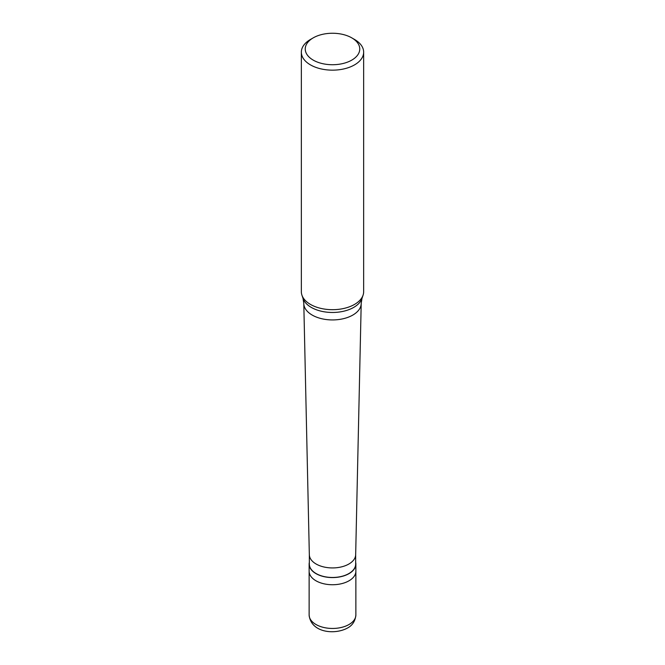 <?xml version="1.0" encoding="UTF-8"?>
<svg xmlns="http://www.w3.org/2000/svg" width="665" height="665" viewBox="0 0 665 665"><rect width="100%" height="100%" fill="white"/><g stroke="black" fill="none" stroke-linecap="round" stroke-linejoin="round"><path stroke-width="1" d="M309.134 614.967A23.366 13.491 0 0 0 323.556 627.428A23.366 13.491 0 0 0 349.025 624.51A23.366 13.491 180 0 0 355.866 614.967C355.285 621.052 352.458 625.424 347.413 628.076C334.528 635.1 310.863 632.664 309.134 614.967L309.134 571.252A23.366 13.491 0 0 0 323.556 583.712A23.366 13.491 0 0 0 349.025 580.786A23.366 13.491 180 0 0 355.866 571.252A23.366 13.491 180 0 1 349.025 580.786A23.366 13.491 0 0 1 323.556 583.712A23.366 13.491 0 0 1 309.134 571.252L309.134 564.095A23.366 13.491 0 0 0 323.556 576.555A23.366 13.491 0 0 0 349.025 573.629A23.366 13.491 180 0 0 355.866 564.095A23.366 13.491 180 0 0 355.667 562.357M309.333 562.357A23.366 13.491 0 0 0 309.134 564.095M309.333 554.643L309.333 564.095A23.167 13.375 0 0 0 323.631 576.455A23.167 13.375 0 0 0 348.884 573.554A23.167 13.375 180 0 0 355.667 564.095L355.667 554.643M309.333 554.552A23.167 13.375 0 0 0 309.333 554.726A23.167 13.375 0 0 0 323.772 566.946A23.167 13.375 0 0 0 348.884 564.011A23.167 13.375 180 0 0 355.667 554.726L361.203 303.572A28.703 16.567 180 0 1 352.799 315.077A28.703 16.567 0 0 1 321.685 318.71A28.703 16.567 0 0 1 303.797 303.572A28.703 16.567 0 0 1 303.797 303.365L303.016 298.419A30.025 17.34 0 0 0 323.697 311.71A30.025 17.34 0 0 0 353.73 307.388A30.025 17.34 180 0 0 361.984 298.419L363.09 295.11A31.155 17.988 180 0 1 354.528 304.42A31.155 17.988 0 0 1 323.373 308.901A31.155 17.988 0 0 1 301.91 295.11A31.155 17.988 0 0 1 301.345 291.702L301.345 52.169A31.155 17.988 0 0 0 320.58 68.786A31.155 17.988 0 0 0 354.528 64.887A31.155 17.988 180 0 0 363.655 52.169A31.155 17.988 180 0 0 354.528 39.451L351.777 37.863A27.257 15.736 180 0 1 351.777 60.116A27.257 15.736 0 0 1 313.223 60.116A27.257 15.736 0 0 1 313.223 37.863L313.223 37.863A27.257 15.736 180 0 1 351.777 37.863M310.472 39.451L313.223 37.863L310.472 39.451A31.155 17.988 0 0 0 301.345 52.169M361.984 298.419L361.203 303.365A28.703 16.567 180 0 1 361.203 303.572M363.655 52.169L363.655 291.702A31.155 17.988 180 0 1 363.09 295.11M355.866 614.967L355.866 564.095M309.333 554.726L303.797 303.572M303.016 298.419L301.91 295.11"/></g></svg>
